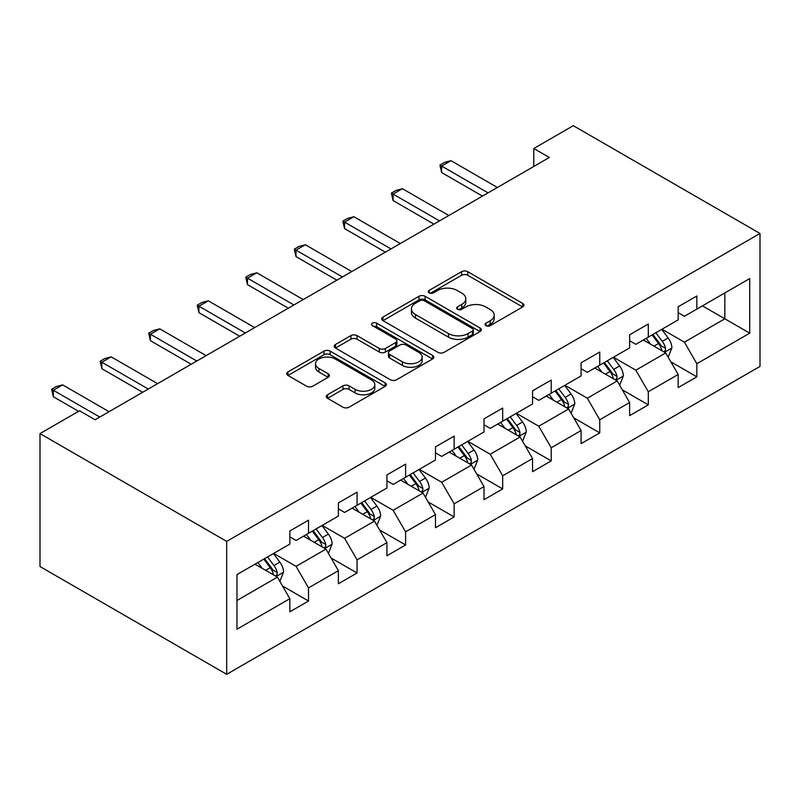 <?xml version="1.0" encoding="UTF-8"?>
<svg xmlns="http://www.w3.org/2000/svg" width="800" height="800" viewBox="0 0 800 800"><rect width="100%" height="100%" fill="white"/><g stroke="black" fill="none" stroke-linecap="round" stroke-linejoin="round"><path stroke-width="1.2" d="M485.96 325.68A3.02 1.75 0 0 0 490.24 325.68L522.69 306.95A4.32 2.49 0 0 0 523.96 305.18A4.32 2.49 0 0 0 522.69 303.42L467.72 271.68A4.32 2.49 0 0 0 461.61 271.68L429.16 290.41A3.02 1.75 0 0 0 428.27 291.65A3.02 1.75 0 0 0 429.16 292.88A3.02 1.75 0 0 0 433.43 292.88L437.63 290.46A13.82 7.98 0 0 1 457.18 290.46L461.76 293.1A13.82 7.98 0 0 1 465.81 298.75A13.82 7.98 0 0 1 461.76 304.39L457.56 306.81A3.02 1.75 0 0 0 456.68 308.05A3.02 1.75 0 0 0 457.56 309.28A3.02 1.75 0 0 0 461.84 309.28L466.04 306.86A13.82 7.98 0 0 1 485.58 306.86L490.16 309.5A13.82 7.98 0 0 1 494.21 315.14A13.82 7.98 0 0 1 490.16 320.79L485.96 323.21A3.02 1.75 0 0 0 485.08 324.45A3.02 1.75 0 0 0 485.96 325.68L485.96 323.21M327.53 394.76A4.32 2.49 0 0 0 326.27 396.52A4.32 2.49 0 0 0 327.53 398.28L342.95 407.19A4.32 2.49 0 0 0 349.06 407.19L385.1 386.38A4.32 2.49 0 0 0 386.37 384.62A4.32 2.49 0 0 0 385.1 382.85L330.13 351.12A4.32 2.49 0 0 0 324.02 351.12L287.98 371.92A4.32 2.49 0 0 0 286.71 373.69A4.32 2.49 0 0 0 287.98 375.45L306.61 386.21A4.32 2.49 0 0 0 312.72 386.21L328.14 377.3A4.32 2.49 0 0 0 329.41 375.54A4.32 2.49 0 0 0 328.14 373.77L318.9 368.44A11.55 6.67 0 0 1 315.52 363.72A11.55 6.67 0 0 1 322.65 357.56A11.55 6.67 0 0 1 335.24 359.01L371.43 379.9A11.55 6.67 0 0 1 374.82 384.62A11.55 6.67 0 0 1 367.69 390.78A11.55 6.67 0 0 1 355.09 389.33L349.06 385.85A4.32 2.49 0 0 0 342.95 385.85L327.53 394.76L327.53 398.28M760 233.47L573.31 125.69L533.79 148.5L549.35 157.48L95.07 419.76L79.52 410.78L40 433.59L226.69 541.38L760 233.47L760 366.41L226.69 674.31L226.69 541.38M437.94 352.35A4.32 2.49 0 0 0 444.05 352.35L480.09 331.54A4.32 2.49 0 0 0 481.35 329.78A4.32 2.49 0 0 0 480.09 328.02L425.11 296.28A4.32 2.49 0 0 0 419 296.28L382.96 317.08A4.32 2.49 0 0 0 381.7 318.85A4.32 2.49 0 0 0 382.96 320.61L437.94 352.35M373.64 326.33A3.02 1.75 0 0 1 376.7 326.76L376.7 323.17L432.59 355.44A4.32 2.49 0 0 1 433.86 357.2A4.32 2.49 0 0 1 432.59 358.96L396.55 379.77A4.32 2.49 0 0 1 390.45 379.77L335.47 348.03L335.47 344.5A4.32 2.49 0 0 0 334.21 346.27A4.32 2.49 0 0 0 335.47 348.03M335.47 344.5L350.9 335.6A4.32 2.49 0 0 1 357 335.6L379.3 348.47A4.32 2.49 0 0 0 385.41 348.47L395.64 342.56A4.32 2.49 0 0 0 396.9 340.8A4.32 2.49 0 0 0 395.64 339.04L372.43 325.64A3.02 1.75 0 0 1 371.54 324.4A3.02 1.75 0 0 1 373.41 322.79A3.02 1.75 0 0 1 376.7 323.17M282.54 586.02L308.52 601.02L308.52 587.9L338.39 570.66L338.39 583.77L357.06 572.99L357.06 559.88L386.93 542.63L386.93 555.75L405.6 544.97L405.6 531.86L435.47 514.61L435.47 527.73L454.14 516.95L454.14 503.83L484.01 486.59L484.01 499.7L502.68 488.92L502.68 475.81L532.55 458.56L532.55 471.68L551.22 460.9L551.22 447.78L581.09 430.54L581.09 443.65L599.76 432.87L599.76 419.76L629.63 402.52L629.63 415.63L648.3 404.85L648.3 391.74L678.17 374.49L678.17 387.61L696.84 376.83L696.84 363.71L749.73 333.17L749.73 278.56L724.84 292.93L724.84 318.8L749.73 333.17M308.52 601.02L289.85 611.8L289.85 598.68L236.96 629.22L236.96 574.61L289.85 544.07L289.85 530.96L308.52 520.18L308.52 533.29L338.39 516.05L338.39 502.93L357.06 492.16L357.06 505.27L386.93 488.02L386.93 474.91L405.6 464.13L405.6 477.25L435.47 460L435.47 446.89L454.14 436.11L454.14 449.22L484.01 431.98L484.01 418.86L502.68 408.08L502.68 421.2L532.55 403.95L532.55 390.84L551.22 380.06L551.22 393.17L581.09 375.93L581.09 362.81L599.76 352.04L599.76 365.15L629.63 347.9L629.63 334.79L648.3 324.01L648.3 337.13L678.17 319.88L678.17 306.77L696.84 295.99L696.84 309.1L749.73 278.56M303.54 536.17L325.95 549.1L296.08 566.35L273.67 553.41M289.85 536.89L296.08 540.48L308.52 533.29M296.08 566.35L308.52 587.9M325.95 549.1L338.39 570.66M352.08 508.14L374.49 521.08L344.62 538.32L322.21 525.39M338.39 508.86L344.62 512.45L357.06 505.27M344.62 538.32L357.06 559.88M374.49 521.08L386.93 542.63M400.62 480.12L423.03 493.05L393.15 510.3L370.75 497.37M386.93 480.84L393.15 484.43L405.6 477.25M393.15 510.3L405.6 531.86M423.03 493.05L435.47 514.61M449.16 452.1L471.56 465.03L441.69 482.28L419.29 469.34M435.47 452.81L441.69 456.41L454.14 449.22M441.69 482.28L454.14 503.83M471.56 465.03L484.01 486.59M497.7 424.07L520.1 437.01L490.23 454.25L467.83 441.32M484.01 424.79L490.23 428.38L502.68 421.2M490.23 454.25L502.68 475.81M520.1 437.01L532.55 458.56M546.24 396.05L568.64 408.98L538.77 426.23L516.37 413.29M532.55 396.77L538.77 400.36L551.22 393.17M538.77 426.23L551.22 447.78M568.64 408.98L581.09 430.54M594.78 368.02L617.18 380.96L587.31 398.2L564.91 385.27M581.09 368.74L587.31 372.34L599.76 365.15M587.31 398.2L599.76 419.76M617.18 380.96L629.63 402.52M643.32 340L665.72 352.93L635.85 370.18L613.45 357.25M629.63 340.72L635.85 344.31L648.3 337.13M635.85 370.18L648.3 391.74M665.72 352.93L678.17 374.49M702.44 305.87L724.84 318.8L684.39 342.16L661.99 329.22M678.17 312.69L684.39 316.29L696.84 309.1M684.39 342.16L696.84 363.71M40 433.59L40 566.53L226.69 674.31M533.79 148.5L533.79 166.47M236.96 600.48L277.41 577.13L255 564.19M277.41 577.13L289.85 598.68M670.86 361.83L696.84 376.83M622.32 389.85L648.3 404.85M573.78 417.87L599.76 432.87M525.24 445.9L551.22 460.9M476.7 473.92L502.68 488.92M428.16 501.95L454.14 516.95M379.62 529.97L405.6 544.97M331.08 557.99L357.06 572.99M487.17 326.11L490.16 324.38A13.82 7.98 0 0 0 494.21 318.74L494.21 315.14M465.81 298.75L465.81 302.34A13.82 7.98 0 0 1 461.76 307.98L458.77 309.71M522.63 306.98L467.72 275.27A4.32 2.49 0 0 0 461.61 275.27L430.37 293.31M480.03 331.58L425.11 299.87A4.32 2.49 0 0 0 419 299.87L383.02 320.64M472.45 331.01A3.02 1.75 0 0 0 473.34 329.78A3.02 1.75 0 0 0 472.45 328.55L424.19 300.69A3.02 1.75 0 0 0 419.92 300.69L415.49 303.24A13.82 7.98 0 0 0 411.44 308.88A13.82 7.98 0 0 0 415.49 314.53L448.48 333.57A13.82 7.98 0 0 0 468.02 333.57L472.45 331.01L472.45 334.61A3.02 1.75 0 0 0 473.34 333.37L473.34 329.78M411.44 308.88L411.44 312.48A13.82 7.98 0 0 0 415.49 318.12L415.49 314.53M472.45 334.61L468.02 337.16A13.82 7.98 0 0 1 448.48 337.16L415.49 318.12M335.53 348.06L350.9 339.19L350.9 335.6M396.9 340.8L396.9 344.39A4.32 2.49 0 0 1 395.64 346.16L385.41 352.06A4.32 2.49 0 0 1 379.3 352.06L357 339.19A4.32 2.49 0 0 0 350.9 339.19M376.7 326.76L432.54 359M402.43 361.83A11.55 6.67 0 0 0 415.03 363.27A11.55 6.67 0 0 0 422.16 357.11A11.55 6.67 0 0 0 418.77 352.39L406.02 345.03A4.32 2.49 0 0 0 399.91 345.03L389.68 350.94A4.32 2.49 0 0 0 388.42 352.7A4.32 2.49 0 0 0 389.68 354.47L402.43 361.83L402.43 365.42A11.55 6.67 0 0 0 415.03 366.87A11.55 6.67 0 0 0 422.16 360.7L422.16 357.11M388.42 352.7L388.42 356.3A4.32 2.49 0 0 0 389.68 358.06L389.68 354.47M402.43 365.42L389.68 358.06M374.82 384.62L374.82 388.21A11.55 6.67 0 0 1 367.69 394.37A11.55 6.67 0 0 1 355.09 392.93L349.06 389.45A4.32 2.49 0 0 0 342.95 389.45L327.59 398.32M315.52 363.72L315.52 367.32A11.55 6.67 0 0 0 318.9 372.03L318.9 368.44M328.08 377.33L318.9 372.03M385.04 386.41L330.13 354.71A4.32 2.49 0 0 0 324.02 354.71L288.04 375.48M668.18 357.19L671.88 347.87A11.66 6.73 -120 0 0 668.16 337.94L661.74 329.37M650.54 344.17L646.18 338.35M663.92 351.89L665.33 350.4L665.59 348.37A11.66 6.73 -120 0 0 662.25 341.35L655.83 332.78M652.9 334.47L660.03 343.98A5.94 3.43 60 0 1 661.11 345.78L665.59 348.37M652.09 334.93L658.51 343.51A11.66 6.73 60 0 1 661.85 350.52M488.05 192.87L441.63 166.07L441.63 172.54L439.92 165.08L444.59 162.39L450.97 160.68L497.39 187.48M482.45 196.11L441.63 172.54M450.97 160.68L441.63 166.07L439.92 165.08M619.64 385.22L623.34 375.89A11.66 6.73 -120 0 0 619.62 365.96L613.2 357.39M602 372.19L597.64 366.37M615.38 379.92L616.79 378.42L617.05 376.39A11.66 6.73 -120 0 0 613.71 369.38L607.29 360.8M604.37 362.49L611.49 372A5.94 3.43 60 0 1 612.57 373.8L617.05 376.39M603.55 362.96L609.98 371.53A11.66 6.73 60 0 1 613.31 378.54M571.1 413.24L574.8 403.92A11.66 6.73 -120 0 0 571.08 393.99L564.66 385.41M553.46 400.22L549.1 394.4M566.84 407.94L568.25 406.45L568.51 404.41A11.66 6.73 -120 0 0 565.17 397.4L558.75 388.83M555.83 390.51L562.95 400.02A5.94 3.43 60 0 1 564.03 401.83L568.51 404.41M555.01 390.98L561.44 399.56A11.66 6.73 60 0 1 564.77 406.57M439.52 220.9L393.09 194.1L393.09 200.56L391.38 193.11L396.05 190.41L402.43 188.71L448.85 215.51M433.91 224.13L393.09 200.56M402.43 188.71L393.09 194.1L391.38 193.11M390.98 248.92L344.55 222.12L344.55 228.59L342.84 221.13L347.51 218.44L353.89 216.73L400.31 243.53M385.38 252.16L344.55 228.59M353.89 216.73L344.55 222.12L342.84 221.13M522.56 441.26L526.26 431.94A11.66 6.73 -120 0 0 522.54 422.01L516.12 413.44M504.92 428.24L500.56 422.42M518.3 435.96L519.71 434.47L519.97 432.44A11.66 6.73 -120 0 0 516.63 425.42L510.21 416.85M507.29 418.54L514.41 428.05A5.94 3.43 60 0 1 515.49 429.85L519.97 432.44M506.47 419.01L512.9 427.58A11.66 6.73 60 0 1 516.23 434.59M474.02 469.29L477.72 459.96A11.66 6.73 -120 0 0 474 450.03L467.58 441.46M456.39 456.27L452.02 450.44M469.76 463.99L471.17 462.5L471.43 460.46A11.66 6.73 -120 0 0 468.09 453.45L461.67 444.87M458.75 446.56L465.87 456.07A5.94 3.43 60 0 1 466.95 457.88L471.43 460.46M457.93 447.03L464.36 455.6A11.66 6.73 60 0 1 467.69 462.62M425.48 497.31L429.18 487.99A11.66 6.73 -120 0 0 425.46 478.06L419.04 469.49M407.85 484.29L403.48 478.47M421.22 492.01L422.63 490.52L422.89 488.48A11.66 6.73 -120 0 0 419.55 481.47L413.13 472.9M410.21 474.58L417.33 484.1A5.94 3.43 60 0 1 418.41 485.9L422.89 488.48M409.4 475.05L415.82 483.63A11.66 6.73 60 0 1 419.16 490.64M342.44 276.95L296.01 250.14L296.01 256.61L294.3 249.16L298.97 246.46L305.35 244.75L351.77 271.56M336.84 280.18L296.01 256.61M305.35 244.75L296.01 250.14L294.3 249.16M293.9 304.97L247.47 278.17L247.47 284.63L245.76 277.18L250.43 274.48L256.81 272.78L303.23 299.58M288.3 308.2L247.47 284.63M256.81 272.78L247.47 278.17L245.76 277.18M245.36 332.99L198.94 306.19L198.94 312.66L197.22 305.2L201.89 302.51L208.27 300.8L254.69 327.6M239.76 336.23L198.94 312.66M208.27 300.8L198.94 306.19L197.22 305.2M376.94 525.34L380.65 516.01A11.66 6.73 -120 0 0 376.92 506.08L370.5 497.51M359.31 512.31L354.94 506.49M372.68 520.04L374.09 518.54L374.35 516.51A11.66 6.73 -120 0 0 371.01 509.5L364.59 500.92M361.67 502.61L368.79 512.12A5.94 3.43 60 0 1 369.87 513.92L374.35 516.51M360.86 503.08L367.28 511.65A11.66 6.73 60 0 1 370.62 518.66M196.82 361.02L150.4 334.22L150.4 340.68L148.68 333.23L153.35 330.53L159.73 328.83L206.15 355.63M191.22 364.25L150.4 340.68M159.73 328.83L150.4 334.22L148.68 333.23M328.4 553.36L332.11 544.04A11.66 6.73 -120 0 0 328.38 534.11L321.96 525.53M310.77 540.34L306.41 534.52M324.14 548.06L325.56 546.57L325.81 544.53A11.66 6.73 -120 0 0 322.47 537.52L316.05 528.95M313.13 530.63L320.25 540.14A5.94 3.43 60 0 1 321.33 541.95L325.81 544.53M312.32 531.1L318.74 539.67A11.66 6.73 60 0 1 322.08 546.69M148.28 389.04L101.86 362.24L101.86 368.71L100.15 361.25L104.81 358.56L111.19 356.85L157.61 383.65M142.68 392.27L101.86 368.71M111.19 356.85L101.86 362.24L100.15 361.25M279.87 581.38L283.57 572.06A11.66 6.73 -120 0 0 279.85 562.13L273.42 553.56M262.23 568.36L257.87 562.54M275.6 576.08L277.02 574.59L277.27 572.56A11.66 6.73 -120 0 0 273.93 565.54L267.51 556.97M264.59 558.66L271.71 568.17A5.94 3.43 60 0 1 272.79 569.97L277.27 572.56M263.78 559.13L270.2 567.7A11.66 6.73 60 0 1 273.54 574.71M99.74 417.07L53.32 390.26L53.32 396.73L51.61 389.27L56.27 386.58L62.65 384.87L109.07 411.68M78.58 411.32L53.32 396.73M62.65 384.87L53.32 390.26L51.61 389.27M490.16 324.38L490.16 320.79M457.56 309.28L457.56 306.81M461.76 307.98L461.76 304.39M429.16 292.88L429.16 290.41M461.61 275.27L461.61 271.68M467.72 275.27L467.72 271.68M522.69 306.95L522.69 303.42M382.96 320.61L382.96 317.08M419 299.87L419 296.28M425.11 299.87L425.11 296.28M480.09 331.54L480.09 328.02M448.48 337.16L448.48 333.57M468.02 337.16L468.02 333.57M357 339.19L357 335.6M379.3 352.06L379.3 348.47M385.41 352.06L385.41 348.47M395.64 346.16L395.64 342.56M432.59 358.96L432.59 355.44M342.95 389.45L342.95 385.85M349.06 389.45L349.06 385.85M355.09 392.93L355.09 389.33M328.14 377.3L328.14 373.77M287.98 375.45L287.98 371.92M324.02 354.71L324.02 351.12M330.13 354.71L330.13 351.12M385.1 386.38L385.1 382.85M664.57 352.27L671.8 348.09M662.25 341.35L668.16 337.94M653.95 346.14L658.51 343.51M616.03 380.29L623.27 376.12M613.71 369.38L619.62 365.96M605.41 374.16L609.98 371.53M567.49 408.32L574.73 404.14M565.17 397.4L571.08 393.99M556.88 402.19L561.44 399.56M518.95 436.34L526.19 432.16M516.63 425.42L522.54 422.01M508.34 430.21L512.9 427.58M470.41 464.37L477.65 460.19M468.09 453.45L474 450.03M459.8 458.24L464.36 455.6M421.87 492.39L429.11 488.21M419.55 481.47L425.46 478.06M411.26 486.26L415.82 483.63M373.33 520.41L380.57 516.24M371.01 509.5L376.92 506.08M362.72 514.28L367.28 511.65M324.8 548.44L332.03 544.26M322.47 537.52L328.38 534.11M314.18 542.31L318.74 539.67M276.26 576.46L283.49 572.28M273.93 565.54L279.85 562.13M265.64 570.33L270.2 567.7"/></g></svg>
